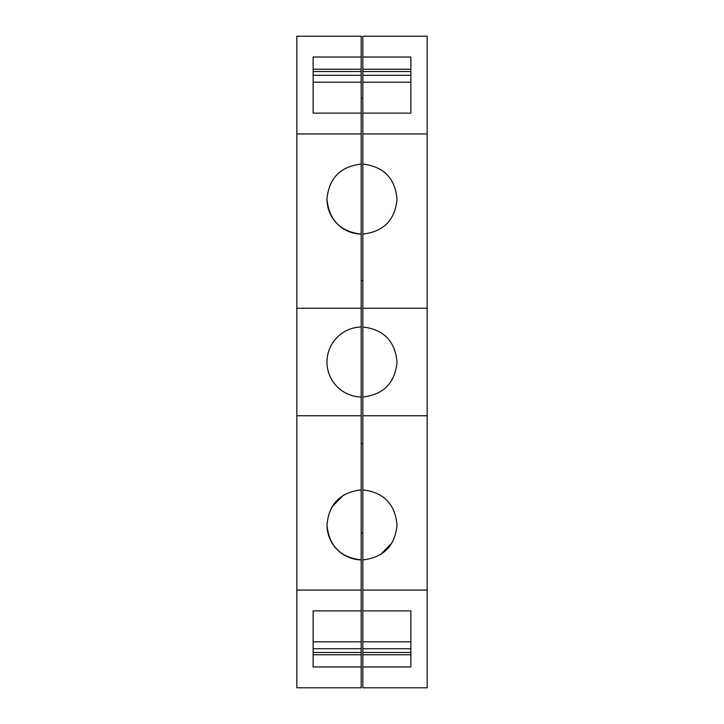 <?xml version="1.0" encoding="UTF-8"?>
<svg xmlns="http://www.w3.org/2000/svg" width="724" height="724" viewBox="0 0 724 724"><rect width="100%" height="100%" fill="white"/><g stroke="black" fill="none" stroke-linecap="round" stroke-linejoin="round"><path stroke-width="1.09" d="M427.16 590.06L427.16 687.8L362.815 687.8L362.815 666.976L410.87 666.976L410.87 610.884L362.815 610.884L362.815 590.06L427.16 590.06L427.16 36.2L362.815 36.2L362.815 113.116L410.87 113.116L410.87 57.024L362.815 57.024M362.815 590.06L362.815 559.914C383.657 557.471 395.06 545.796 397.024 524.9C395.06 504.004 383.657 492.338 362.815 489.886L362.815 397.014C383.657 394.571 395.06 382.896 397.024 362C395.06 341.104 383.657 329.438 362.815 326.986L362.815 234.114C383.657 231.671 395.06 219.996 397.024 199.1C395.06 178.204 383.657 166.538 362.815 164.086L362.815 113.116M362.815 133.94L427.16 133.94M362.815 308.243L427.16 308.243M362.815 415.757L427.16 415.757M362.815 610.884L362.815 641.808L410.87 641.808L410.87 610.884M410.87 654.768L362.815 654.768L362.815 666.976M362.815 326.986L362.815 397.014M362.815 164.086L362.815 234.114M362.815 654.768L362.815 648.722L410.87 648.722M362.815 641.808L362.815 648.722M362.815 489.886L362.815 559.914M361.186 98.093L362.815 98.093M361.186 533.045L362.815 533.045M410.87 113.116L410.87 82.192L362.815 82.192M362.815 69.233L410.87 69.233M380.679 554.521L392.055 542.882M362.815 652.469L410.87 652.469M410.87 75.278L362.815 75.278M362.815 71.531L410.87 71.531M313.13 71.531L361.186 71.531L361.186 654.768L313.13 654.768M361.186 610.884L313.13 610.884L313.13 666.976L361.186 666.976L361.186 654.768M361.186 666.976L361.186 687.8L296.84 687.8L296.84 590.06L361.186 590.06M296.84 590.06L296.84 36.2L361.186 36.2L361.186 57.024L313.13 57.024L313.13 113.116L361.186 113.116M361.186 71.531L361.186 57.024M361.186 326.986A35.024 35.024 0 0 0 326.977 362A35.024 35.024 0 0 0 361.186 397.014M296.84 415.757L361.186 415.757M326.977 524.9C328.94 545.796 340.343 557.462 361.186 559.914A35.024 35.024 0 0 1 326.977 524.9C328.94 504.004 340.343 492.329 361.186 489.886M343.321 495.279L331.945 506.918M313.13 610.884L313.13 641.808L361.186 641.808M313.13 648.722L361.186 648.722M313.13 652.469L361.186 652.469M296.84 133.94L361.186 133.94M313.13 69.233L361.186 69.233M361.186 75.278L313.13 75.278M361.186 82.192L313.13 82.192L313.13 113.116M326.977 199.1C328.94 219.996 340.343 231.662 361.186 234.114A35.024 35.024 0 0 1 326.977 199.1C328.94 178.204 340.343 166.529 361.186 164.086M296.84 308.243L361.186 308.243M361.186 443.45L362.815 443.45M361.186 280.55L362.815 280.55"/></g></svg>
